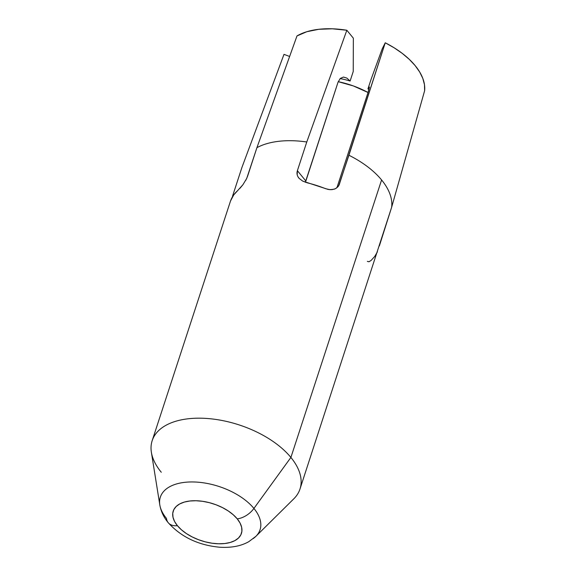 <?xml version="1.0" encoding="UTF-8"?>
<svg xmlns="http://www.w3.org/2000/svg" width="576" height="576" viewBox="0 0 576 576"><rect width="100%" height="100%" fill="white"/><g stroke="black" fill="none" stroke-linecap="round" stroke-linejoin="round"><path stroke-width="0.86" d="M297.194 174.744L297.389 170.683L305.777 180.9L305.46 182.29L337.99 82.339L305.777 180.9L297.389 170.683L306.77 141.984L346.838 30.247L332.323 28.8L318.787 29.297L306.835 31.709L296.986 35.942L256.918 147.672A77.76 42.005 18.1 0 1 306.77 141.984A77.76 42.005 -161.9 0 0 256.918 147.672L246.715 178.459L242.885 184.781L237.478 190.793A77.76 42.005 -161.9 0 0 231.127 199.462L230.501 201.06M367.855 93.125L336.924 187.747L368.532 90.972L369.446 87.077L367.956 88.877A47.851 25.848 18.1 0 1 368.957 89.474A47.851 25.848 -161.9 0 0 367.956 88.877L371.088 79.308L367.956 88.877L369.446 87.077L367.855 93.125M168.271 522.756A17.942 11.513 -39.4 0 0 177.408 525.679A35.885 19.39 18.1 0 1 189.85 500.998A35.885 19.39 18.1 0 1 237.233 518.846A35.885 19.39 18.1 0 1 224.791 543.528A35.885 19.39 18.1 0 1 177.408 525.679A17.942 11.513 140.6 0 1 168.271 522.756A17.942 11.513 140.6 0 1 166.486 518.422A52.452 28.339 18.1 0 1 159.811 504.929A52.452 28.339 18.1 0 1 194.652 481.997A52.452 28.339 18.1 0 1 253.922 508.435A17.942 11.513 140.6 0 1 237.233 518.846L240.062 523.058L241.639 527.242L241.898 531.238L240.826 534.881L238.464 538.042L234.907 540.598L230.285 542.455L224.791 543.528L218.614 543.787L212.011 543.218L205.229 541.843L198.518 539.712L192.154 536.918L186.372 533.556L181.39 529.762L177.408 525.679L174.571 521.46L173.002 517.277L172.742 513.288L173.815 509.638L176.177 506.477L179.734 503.921L184.349 502.07L189.85 500.998L196.02 500.738L202.622 501.307L209.412 502.682L216.115 504.806L222.487 507.607L228.269 510.97L233.251 514.764L237.233 518.846A17.942 11.513 -39.4 0 0 253.922 508.435A52.452 28.339 18.1 0 1 255.888 536.335L248.789 541.67C240.948 546.127 231.156 547.97 219.406 547.2C198.18 545.126 181.123 536.962 168.235 522.713C163.786 517.406 160.978 511.481 159.811 504.929L151.373 452.254A77.76 42.005 -161.9 0 1 203.026 418.255A77.76 42.005 -161.9 0 1 290.894 457.445L253.922 508.435L290.894 457.445A77.76 42.005 18.1 0 1 299.995 489.01L391.644 207.259A77.76 42.005 -161.9 0 0 381.593 179.957L290.894 457.445L381.593 179.957A77.76 42.005 18.1 0 1 391.644 207.259L424.627 90.72L424.476 84.694L422.813 78.408L419.674 71.993L415.13 65.592L409.277 59.342L402.242 53.374L394.178 47.815L385.25 42.79L382.248 48.751L385.25 42.79L348.919 155.246A77.76 42.005 18.1 0 1 381.593 179.957A77.76 42.005 -161.9 0 0 348.919 155.246L338.717 185.717L336.002 188.388L334.195 189.202L330.019 189.698L325.555 188.676A77.76 42.005 -161.9 0 0 307.274 182.822L302.71 181.109L299.131 178.373L297.914 176.645M253.123 538.632A52.452 28.339 -161.9 0 0 253.922 508.435A52.452 28.339 -161.9 0 0 197.892 482.191A52.452 28.339 -161.9 0 0 159.617 500.976M255.888 536.335L293.81 498.809A77.76 42.005 -161.9 0 0 290.894 457.445A77.76 42.005 18.1 0 0 212.875 419.04A77.76 42.005 18.1 0 0 152.172 440.69L230.537 200.93L233.762 194.89L237.557 190.721M241.92 167.465L283.997 54.353L289.62 56.47L283.997 54.353L241.92 167.465L232.538 196.171L241.92 167.465M379.368 245.909L391.644 207.259L424.627 90.72A72.972 39.42 -161.9 0 0 385.25 42.79L339.12 184.975L337.925 186.797L335.318 188.755L331.949 189.662L328.147 189.446L302.71 181.109L299.131 178.373C297.115 176.04 296.532 173.477 297.389 170.683L306.77 141.984L346.838 30.247L353.354 38.182L346.838 30.247A72.972 39.42 -161.9 0 0 296.986 35.942L256.918 147.672L247.536 176.378L245.779 180.331M350.107 81.043L353.239 71.474L350.107 81.043L346.889 78.106L343.462 77.054L340.279 78.437L337.99 82.339L340.279 78.437L343.462 77.054L346.889 78.106L350.107 81.043A47.851 25.848 -161.9 0 0 340.128 78.588A47.851 25.848 18.1 0 1 350.107 81.043M161.273 472.248A77.76 42.005 18.1 0 1 152.172 440.69M231.941 197.921L232.819 196.279M353.354 38.182L353.239 71.474L353.354 38.182M339.538 183.953L338.414 186.178L339.538 183.953M371.088 79.308L382.248 48.751L371.088 79.308M377.417 251.806L374.782 256.378L371.066 260.474L368.957 261.756L367.33 261.389M369.058 86.983L369.446 87.077M242.885 184.781L239.926 188.338M338.22 81.684L353.326 85.925L368.05 92.506A59.81 32.314 -161.9 0 0 338.22 81.684"/></g></svg>

